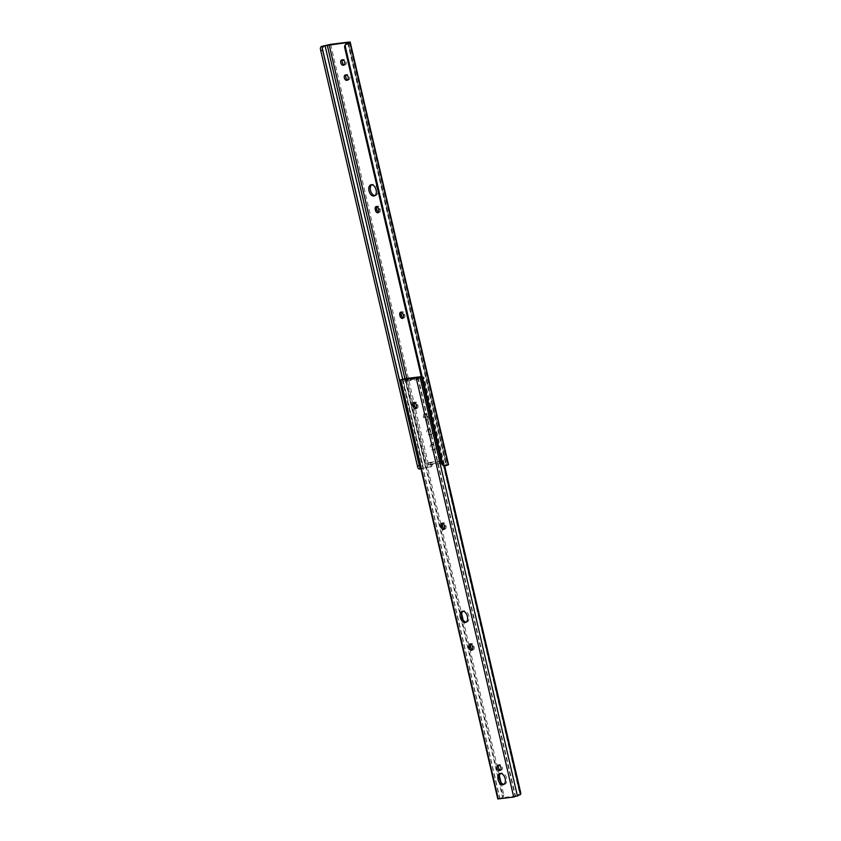 <?xml version="1.0" encoding="UTF-8"?>
<svg xmlns="http://www.w3.org/2000/svg" width="841" height="841" viewBox="0 0 841 841"><rect width="100%" height="100%" fill="white"/><g stroke="black" fill="none" stroke-linecap="round" stroke-linejoin="round"><path stroke-width="0.63" stroke-dasharray="4.21 3.15" d="M378.587 212.237A2.754 1.682 -106.7 0 0 379.428 212.31A2.754 1.682 -106.7 0 0 380.311 209.462L380.09 208.515A2.754 1.682 -106.7 0 0 377.788 206.045A2.754 1.682 -106.7 0 0 377.62 206.087A2.754 1.682 -106.7 0 0 376.957 206.602M403.175 317.877A2.754 1.682 -106.7 0 0 404.006 317.951A2.754 1.682 -106.7 0 0 404.899 315.102L404.679 314.156A2.754 1.682 -106.7 0 0 402.366 311.685A2.754 1.682 -106.7 0 0 402.198 311.717A2.754 1.682 -106.7 0 0 401.546 312.242M374.928 195.606A5.813 3.553 -106.7 0 0 375.349 195.596A5.813 3.553 -106.7 0 0 375.717 195.511A5.813 3.553 -106.7 0 0 377.525 189.214A5.813 3.553 -106.7 0 0 372.731 184.305A5.813 3.553 -106.7 0 0 372.363 184.379A5.813 3.553 -106.7 0 0 371.659 184.736M424.579 413.972A2.754 1.682 -106.7 0 0 424.411 414.003A2.754 1.682 -106.7 0 0 423.517 416.852L423.738 417.798A2.754 1.682 -106.7 0 0 426.219 420.227A2.754 1.682 -106.7 0 0 427.112 417.378L426.892 416.432A2.754 1.682 -106.7 0 0 424.579 413.972M426.072 413.52A2.754 1.682 -106.7 0 0 425.893 413.562A2.754 1.682 -106.7 0 0 424.999 416.4L425.231 417.357A2.754 1.682 -106.7 0 0 427.701 419.785A2.754 1.682 -106.7 0 0 428.595 416.936L428.374 415.99A2.754 1.682 -106.7 0 0 426.072 413.52M434.744 449.483A2.754 1.682 -106.7 0 0 434.913 449.451A2.754 1.682 -106.7 0 0 435.775 446.466A2.754 1.682 -106.7 0 0 433.504 444.143L432.905 444.216A2.754 1.682 -106.7 0 0 432.726 444.248A2.754 1.682 -106.7 0 0 431.875 447.233A2.754 1.682 -106.7 0 0 434.145 449.567L433.262 449.935A2.754 1.682 -106.7 0 0 433.43 449.903A2.754 1.682 -106.7 0 0 434.292 446.918A2.754 1.682 -106.7 0 0 432.011 444.584L431.412 444.658A2.754 1.682 -106.7 0 0 431.244 444.7A2.754 1.682 -106.7 0 0 430.392 447.685A2.754 1.682 -106.7 0 0 432.663 450.009L433.262 449.935M344.4 64.81A2.754 1.682 -106.7 0 0 344.61 64.799L345.209 64.725A2.754 1.682 -106.7 0 0 345.378 64.694A2.754 1.682 -106.7 0 0 346.24 61.708A2.754 1.682 -106.7 0 0 343.958 59.375L343.37 59.448A2.754 1.682 -106.7 0 0 343.191 59.49A2.754 1.682 -106.7 0 0 342.686 59.816M347.911 79.895A2.754 1.682 -106.7 0 0 348.121 79.895L348.721 79.821A2.754 1.682 -106.7 0 0 348.889 79.779A2.754 1.682 -106.7 0 0 349.751 76.794A2.754 1.682 -106.7 0 0 347.48 74.471L346.881 74.544A2.754 1.682 -106.7 0 0 346.702 74.576A2.754 1.682 -106.7 0 0 346.198 74.912M431.233 434.398A2.754 1.682 -106.7 0 0 431.401 434.366A2.754 1.682 -106.7 0 0 432.263 431.38A2.754 1.682 -106.7 0 0 429.993 429.047L429.394 429.12A2.754 1.682 -106.7 0 0 429.215 429.162A2.754 1.682 -106.7 0 0 428.363 432.148A2.754 1.682 -106.7 0 0 430.634 434.471L429.751 434.839A2.754 1.682 -106.7 0 0 429.919 434.808A2.754 1.682 -106.7 0 0 430.781 431.822A2.754 1.682 -106.7 0 0 428.5 429.499L427.901 429.572A2.754 1.682 -106.7 0 0 427.733 429.604A2.754 1.682 -106.7 0 0 426.881 432.589A2.754 1.682 -106.7 0 0 429.152 434.923L429.751 434.839M443.428 463.727L441.945 464.179A1.219 0.746 -106.7 0 0 442.997 465.42L444.479 464.968A1.219 0.746 73.3 0 1 443.428 463.727L443.228 462.434L432.001 463.833L432.39 465.094A1.219 0.746 73.3 0 1 431.959 466.524L420.952 468.721M419.522 469.036L431.959 466.524M444.479 464.968L448.463 464.568M430.476 466.965A1.219 0.746 -106.7 0 0 430.907 465.546L432.39 465.094M430.066 462.371L441.304 460.984L441.746 462.886L437.877 463.885L428.164 465.052L428.09 462.992L430.066 462.371L430.907 465.546M441.945 464.179L441.746 462.886L443.228 462.434M445.867 465.777L446.613 465.052L442.997 465.42M446.203 465.42L442.934 464.978A3.669 3.627 43.9 0 1 441.588 462.886L441.388 463.097M344.715 47.674L344.915 47.464A3.669 3.627 43.9 0 1 345.209 45.015L345.84 44.11M344.915 47.464L441.588 462.886M420.942 468.647L422.697 468.332M428.532 464.894L432.001 463.833M437.877 463.885L437.436 461.982L427.985 463.16L428.426 465.052M441.304 460.984L439.034 461.635L439.475 463.538M437.436 461.982L439.034 461.635M503.98 784.306A5.813 3.553 -106.7 0 0 504.768 784.222A5.813 3.553 -106.7 0 0 506.65 778.209A5.813 3.553 -106.7 0 0 501.415 773.079A5.813 3.553 -106.7 0 0 500.71 773.436M500.584 770.083A2.754 1.682 -106.7 0 0 500.784 770.072L501.383 769.999A2.754 1.682 -106.7 0 0 501.551 769.967A2.754 1.682 -106.7 0 0 502.413 766.981A2.754 1.682 -106.7 0 0 500.143 764.648L499.543 764.732A2.754 1.682 -106.7 0 0 499.375 764.763A2.754 1.682 -106.7 0 0 498.86 765.089M466.24 622.109A5.813 3.553 -106.7 0 0 467.018 622.025A5.813 3.553 -106.7 0 0 468.9 616.011A5.813 3.553 -106.7 0 0 463.675 610.881A5.813 3.553 -106.7 0 0 462.97 611.239M402.944 381.394L408.369 379.922L421.604 378.292L417.914 379.533L402.944 381.394L402.503 379.491M444.342 528.947A2.754 1.682 -106.7 0 0 445.183 529.021A2.754 1.682 -106.7 0 0 446.066 526.172L445.846 525.226A2.754 1.682 -106.7 0 0 443.375 522.797A2.754 1.682 -106.7 0 0 442.713 523.312M472.442 649.673A2.754 1.682 -106.7 0 0 473.273 649.746A2.754 1.682 -106.7 0 0 474.166 646.897L473.946 645.951A2.754 1.682 -106.7 0 0 471.465 643.523A2.754 1.682 -106.7 0 0 470.813 644.038M416.253 408.221A2.754 1.682 -106.7 0 0 417.083 408.295A2.754 1.682 -106.7 0 0 417.977 405.446L417.756 404.489A2.754 1.682 -106.7 0 0 415.275 402.061A2.754 1.682 -106.7 0 0 414.624 402.587M417.914 379.533L417.472 377.63M497.798 798.95L501.888 797.731L518.844 795.628M421.267 376.631L423.254 376.81L443.964 465.798M420.132 376.789L423.128 378.534L424.285 378.397L444.647 465.903M424.285 378.397A2.449 1.924 82.9 0 0 423.254 376.81M423.128 378.534L519.528 792.769L517.635 795.775M404.384 378.744L405.225 379.049A2.449 1.924 -97.1 0 1 406.256 380.637L407.412 380.489L461.667 613.625M463.149 620.006L499.417 775.833M500.9 782.204L503.812 794.724L502.655 794.861A2.449 1.924 -97.1 0 1 502.445 796.816L501.888 797.731M407.412 380.489L405.593 378.597M503.097 797.583L503.812 794.724M406.256 380.637L502.655 794.861M405.225 379.049L502.445 796.816M410.429 377.924L410.871 379.817L410.45 377.924M424.999 416.4L423.517 416.852M330.65 44.342L428.984 466.892M349.131 42.05L447.465 464.6M347.743 42.933L445.972 465.041M406.771 378.303L427.491 467.333M446.613 465.052L348.279 42.502L446.592 465.084M348.027 42.775L446.361 465.325M345.209 45.015L442.934 464.978M327.443 44.93L425.777 467.48M325.236 45.425L423.57 467.974M320.316 48.284L418.04 468.248M402.671 379.228L423.37 468.185M404.857 378.671L425.567 467.691M429.993 429.047L428.5 429.499M430.634 434.471L429.152 434.923M429.394 429.12L427.901 429.572M425.231 417.357L423.738 417.798M428.595 416.936L427.112 417.378M428.374 415.99L426.892 416.432M404.899 315.102L403.417 315.543M404.679 314.156L403.186 314.597M380.311 209.462L378.828 209.914M380.09 208.515L378.608 208.957M348.721 79.821L347.564 80.168M347.48 74.471L345.987 74.912M346.881 74.544L345.388 74.986M345.209 64.725L344.053 65.072M343.958 59.375L342.476 59.827M343.37 59.448L341.877 59.9M433.504 444.143L432.011 444.584M434.145 449.567L432.663 450.009M432.905 444.216L431.412 444.658M418.681 378.639L418.24 376.736M421.12 376.652L421.499 378.292M417.714 377.598L515.218 796.585M402.261 379.522L499.764 798.508M402.366 379.302L499.869 798.277M520.684 792.632L519.528 792.769M418.135 377.493L515.628 796.48M402.45 379.491L499.932 798.424M407.328 378.145L407.769 380.048M408.369 379.922L407.927 378.019M410.744 377.672L411.186 379.575M421.488 378.345L421.099 376.652M416.758 379.081L416.316 377.178M417.851 376.821L418.292 378.713M410.976 379.817L410.534 377.924M415.917 377.252L416.358 379.154M411.281 379.585L410.881 377.872L411.302 379.575M417.977 405.446L416.495 405.888M417.756 404.489L416.274 404.942M501.383 769.999L500.237 770.345M500.143 764.648L498.66 765.1M499.543 764.732L498.061 765.173M474.166 646.897L472.684 647.349M473.946 645.951L472.463 646.393M446.066 526.172L444.584 526.624M445.846 525.226L444.363 525.667M377.62 206.087L376.127 206.529M402.198 311.717L400.715 312.169M375.717 195.511L374.224 195.964M425.893 413.562L424.411 414.003M430.55 466.955L432.032 466.503M427.722 463.149L428.164 465.052M421.919 468.521L420.963 468.731M431.401 434.366L429.919 434.808M429.215 429.162L427.733 429.604M427.701 419.785L426.219 420.227M372.363 184.379L370.881 184.831M404.006 317.951L402.524 318.392M379.428 212.31L377.935 212.752M348.889 79.779L347.407 80.231M346.702 74.576L345.22 75.028M345.378 64.694L343.895 65.135M343.191 59.49L341.709 59.932M434.913 449.451L433.43 449.903M432.726 444.248L431.244 444.7M501.415 773.079L499.932 773.531M463.675 610.881L462.182 611.333M402.208 379.522L499.712 798.498M421.604 378.292L421.225 376.642M417.083 408.295L415.601 408.737M415.275 402.061L413.793 402.513M467.018 622.025L465.536 622.466M501.551 769.967L500.069 770.409M499.375 764.763L497.883 765.205M473.273 649.746L471.79 650.198M471.465 643.523L469.982 643.964M445.183 529.021L443.691 529.462M443.375 522.797L441.882 523.239M504.768 784.222L503.275 784.664"/><path stroke-width="1.26" d="M376.305 206.497A2.754 1.682 -106.7 0 0 376.127 206.529A2.754 1.682 -106.7 0 0 375.244 209.377L375.464 210.324A2.754 1.682 -106.7 0 0 377.935 212.752A2.754 1.682 -106.7 0 0 378.828 209.914L378.608 208.957A2.754 1.682 -106.7 0 0 376.305 206.497M376.957 206.602A2.754 1.682 -106.7 0 0 376.726 208.936L376.947 209.882A2.754 1.682 -106.7 0 0 378.587 212.237M400.884 312.137A2.754 1.682 -106.7 0 0 400.715 312.169A2.754 1.682 -106.7 0 0 399.822 315.018L400.043 315.964A2.754 1.682 -106.7 0 0 402.524 318.392A2.754 1.682 -106.7 0 0 403.417 315.543L403.186 314.597A2.754 1.682 -106.7 0 0 400.884 312.137M401.546 312.242A2.754 1.682 -106.7 0 0 401.304 314.566L401.525 315.522A2.754 1.682 -106.7 0 0 403.175 317.877M373.867 196.037A5.813 3.553 -106.7 0 0 374.224 195.964A5.813 3.553 -106.7 0 0 376.043 189.656A5.813 3.553 -106.7 0 0 371.238 184.747A5.813 3.553 -106.7 0 0 370.881 184.831A5.813 3.553 -106.7 0 0 369.073 191.128A5.813 3.553 -106.7 0 0 373.867 196.037M342.686 59.816A2.754 1.682 -106.7 0 0 342.434 62.781A2.754 1.682 -106.7 0 0 344.4 64.81M346.198 74.912A2.754 1.682 -106.7 0 0 345.945 77.877A2.754 1.682 -106.7 0 0 347.911 79.895M371.659 184.736A5.813 3.553 -106.7 0 0 370.639 190.97A5.813 3.553 -106.7 0 0 374.928 195.606M345.63 44.331L347.648 42.492L324.363 45.792L322.219 47.863L322.66 50.229L320.757 50.649L320.316 48.284L321.188 46.497L330.65 44.342L349.131 42.05L349.93 42.355L344.999 45.225A3.669 3.627 -136.1 0 0 344.715 47.674L441.388 463.097A3.669 3.627 -136.1 0 0 442.734 465.189L445.867 465.777L448.463 464.568M343.727 65.177A2.754 1.682 -106.7 0 0 343.895 65.135A2.754 1.682 -106.7 0 0 344.747 62.15A2.754 1.682 -106.7 0 0 342.476 59.827L341.877 59.9A2.754 1.682 -106.7 0 0 341.709 59.932A2.754 1.682 -106.7 0 0 340.847 62.917A2.754 1.682 -106.7 0 0 343.128 65.251L344.053 65.072M347.238 80.263A2.754 1.682 -106.7 0 0 347.407 80.231A2.754 1.682 -106.7 0 0 348.258 77.246A2.754 1.682 -106.7 0 0 345.987 74.912L345.388 74.986A2.754 1.682 -106.7 0 0 345.22 75.028A2.754 1.682 -106.7 0 0 344.368 78.013A2.754 1.682 -106.7 0 0 346.639 80.337L347.564 80.168M420.952 468.721L419.291 469.11L420.963 468.731M419.522 469.036L418.04 468.248L417.43 466.061L419.323 465.641L420.942 468.647M320.757 50.649L417.43 466.061M322.66 50.229L419.323 465.641M505.157 778.661A5.813 3.553 -106.7 0 0 499.932 773.531A5.813 3.553 -106.7 0 0 498.051 779.544A5.813 3.553 -106.7 0 0 503.275 784.664A5.813 3.553 -106.7 0 0 505.157 778.661M500.71 773.436A5.813 3.553 -106.7 0 0 499.533 779.092A5.813 3.553 -106.7 0 0 503.98 784.306M496.999 768.054A2.754 1.682 -106.7 0 0 499.302 770.524L499.901 770.451A2.754 1.682 -106.7 0 0 500.069 770.409A2.754 1.682 -106.7 0 0 500.931 767.423A2.754 1.682 -106.7 0 0 498.66 765.1L498.061 765.173A2.754 1.682 -106.7 0 0 497.883 765.205A2.754 1.682 -106.7 0 0 496.999 768.054M498.86 765.089A2.754 1.682 -106.7 0 0 498.482 767.612A2.754 1.682 -106.7 0 0 500.584 770.083M467.417 616.453A5.813 3.553 -106.7 0 0 462.182 611.333A5.813 3.553 -106.7 0 0 460.3 617.336A5.813 3.553 -106.7 0 0 465.536 622.466A5.813 3.553 -106.7 0 0 467.417 616.453M462.97 611.239A5.813 3.553 -106.7 0 0 461.793 616.895A5.813 3.553 -106.7 0 0 466.24 622.109M405.919 378.545L420.71 376.726M442.713 523.312A2.754 1.682 -106.7 0 0 442.482 525.636L442.702 526.592A2.754 1.682 -106.7 0 0 444.342 528.947M470.813 644.038A2.754 1.682 -106.7 0 0 470.571 646.372L470.792 647.318A2.754 1.682 -106.7 0 0 472.442 649.673M414.624 402.587A2.754 1.682 -106.7 0 0 414.382 404.91L414.602 405.867A2.754 1.682 -106.7 0 0 416.253 408.221M443.964 465.798L520.474 794.587L513.725 797.037L497.798 798.95L400.295 379.964L405.593 378.597M420.132 376.789L416.232 378.051L400.295 379.964M441.22 527.034A2.754 1.682 -106.7 0 0 443.691 529.462A2.754 1.682 -106.7 0 0 444.584 526.624L444.363 525.667A2.754 1.682 -106.7 0 0 441.882 523.239A2.754 1.682 -106.7 0 0 440.999 526.088L441.22 527.034L442.702 526.592M469.31 647.77A2.754 1.682 -106.7 0 0 471.79 650.198A2.754 1.682 -106.7 0 0 472.684 647.349L472.463 646.393A2.754 1.682 -106.7 0 0 469.982 643.964A2.754 1.682 -106.7 0 0 469.089 646.813L469.31 647.77L470.792 647.318M413.12 406.308A2.754 1.682 -106.7 0 0 415.601 408.737A2.754 1.682 -106.7 0 0 416.495 405.888L416.274 404.942A2.754 1.682 -106.7 0 0 413.793 402.513A2.754 1.682 -106.7 0 0 412.899 405.362L413.12 406.308L414.602 405.867M444.647 465.903L520.684 792.632A2.449 1.924 82.9 0 1 520.474 794.587M461.667 613.625L463.149 620.006M499.417 775.833L500.9 782.204M376.726 208.936L375.244 209.377M401.304 314.566L399.822 315.018M329.167 44.794L406.771 378.303M344.999 45.225L442.734 465.189M349.93 42.355L448.253 464.905M350.161 42.113L448.495 464.663M322.219 47.863L419.943 467.827M325.036 45.635L402.671 379.228M327.244 45.141L404.857 378.671M321.188 46.497L324.363 45.792M401.525 315.522L400.043 315.964M376.947 209.882L375.464 210.324M347.838 79.979L346.639 80.337M344.326 64.883L343.128 65.251M500.5 770.156L499.302 770.524M400.779 379.964L498.271 798.95M416.232 378.051L513.725 797.037M419.974 377.115L517.478 796.101M414.382 404.91L412.899 405.362M470.571 646.372L469.089 646.813M442.482 525.636L440.999 526.088M350.182 42.061L448.516 464.61M421.267 376.631L420.416 376.736M405.814 378.545L404.595 378.702"/></g></svg>
